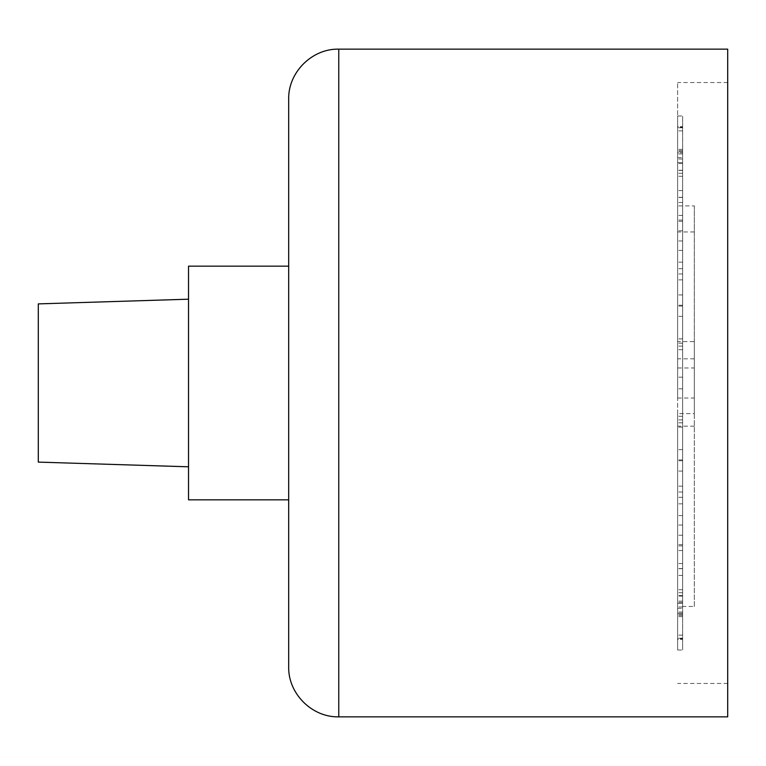 <?xml version="1.0" encoding="UTF-8"?>
<svg xmlns="http://www.w3.org/2000/svg" width="766" height="766" viewBox="0 0 766 766"><rect width="100%" height="100%" fill="white"/><g stroke="black" fill="none" stroke-linecap="round" stroke-linejoin="round"><path stroke-width="0.57" stroke-dasharray="3.83 2.87" d="M677.623 413.611L677.623 150.596L677.623 615.404L677.623 413.611L694.312 413.611L694.312 341.598L677.623 341.598M694.312 341.598L694.312 205.901L677.623 205.901M694.312 205.901L694.312 606.471L682.63 606.471L682.63 596.101L677.623 596.101M694.312 426.164L677.623 426.164M677.623 157.652L682.63 157.652L682.63 173.298L682.63 150.596L682.63 606.471M682.63 157.652L682.63 596.101M682.63 162.622L682.63 115.992L682.63 162.622L677.623 162.622L677.623 130.871L677.623 162.622L682.63 162.622M682.63 603.378L682.63 650.008L682.63 603.378L677.623 603.378L677.623 635.129L677.623 603.378L682.63 603.378M677.623 127.252L677.623 159.002L677.623 127.252L682.63 127.252L677.623 127.252M677.623 152.74L677.623 127.798L677.623 152.74L682.63 152.74L677.623 152.721M677.623 126.649L677.623 151.716L677.623 126.649L682.63 126.649L677.623 126.649M677.623 115.992L677.623 149.38L677.623 115.992L682.63 115.992L677.623 115.992M677.623 638.748L677.623 606.998L677.623 638.748L682.63 638.748L677.623 638.748M677.623 613.317L677.623 638.202L677.623 613.317L682.63 613.317M677.623 639.351L677.623 614.294L677.623 639.351L682.63 639.351L677.623 639.351M677.623 650.008L677.623 616.62L677.623 650.008L682.63 650.008L677.623 650.008M677.623 383L677.623 82.537L677.623 383M682.63 616.62L677.623 616.62L682.63 616.62M682.63 614.294L677.623 614.294M682.63 638.202L677.623 638.202L682.63 638.202M682.63 613.279L677.623 613.279M682.63 606.998L677.623 606.998L682.63 606.998M682.63 635.129L677.623 635.129L682.63 635.129M682.63 592.702L677.623 592.702M682.63 615.404L677.623 615.404M682.63 612.072L677.623 612.072M682.63 589.705L677.623 589.705M682.63 575.438L677.623 575.438M682.63 602.449L677.623 602.449M682.63 595.575L677.623 595.575M682.63 568.573L677.623 568.573M682.63 550.534L677.623 550.534M682.63 568.707L677.623 568.707M682.63 563.527L677.623 563.527M682.63 545.89L677.623 545.89M682.63 525.045L677.623 525.045M682.63 544.674L677.623 544.674M682.63 535.214L677.623 535.214M682.63 515.595L677.623 515.595M682.63 492.011L677.623 492.011M682.63 503.837L677.623 503.837M682.63 497.306L677.623 497.306M682.63 486.142L677.623 486.142M682.63 460.749L677.623 460.749M682.63 471.071L677.623 471.071M682.63 459.954L677.623 459.954M682.63 449.632L677.623 449.632M682.63 422.822L677.623 422.822M682.63 427.131L677.623 427.131M682.63 419.892L677.623 419.892M682.63 416.292L677.623 416.292M682.63 388.841L677.623 388.841L682.63 388.841M682.63 377.159L677.623 377.159L682.63 377.159M682.63 349.708L677.623 349.708M682.63 346.108L677.623 346.108M682.63 338.869L677.623 338.869M682.63 343.178L677.623 343.178M682.63 316.368L677.623 316.368M682.63 306.046L677.623 306.046M682.63 294.929L677.623 294.929M682.63 305.251L677.623 305.251M682.63 279.858L677.623 279.858M682.63 268.694L677.623 268.694M682.63 262.163L677.623 262.163M682.63 273.969L677.623 273.969M682.63 250.405L677.623 250.405M682.63 230.786L677.623 230.786M682.63 221.326L677.623 221.326M682.63 240.955L677.623 240.955M682.63 220.101L677.623 220.101M682.63 202.473L677.623 202.473M682.63 197.293L677.623 197.293M682.63 215.428L677.623 215.428M682.63 197.427L677.623 197.427M682.63 170.425L677.623 170.425M682.63 163.551L677.623 163.551M682.63 190.562L677.623 190.562M682.63 176.276L677.623 176.276M682.63 153.928L677.623 153.928M682.63 150.596L677.623 150.596M682.63 173.298L677.623 173.298M682.63 130.871L677.623 130.871L682.63 130.871M682.63 159.002L677.623 159.002L682.63 159.002M682.63 127.798L677.623 127.798L682.63 127.798M682.63 151.687L677.623 151.687M682.63 149.38L677.623 149.38L682.63 149.38M682.63 151.716L677.623 151.716M682.63 170.263L677.623 170.263M682.63 601.157L677.623 601.157M682.63 614.313L677.623 614.313M188.532 383L188.532 466.8L188.532 383M38.3 462.109L38.3 303.891M288.686 266.156L288.686 499.844L288.686 266.156L188.532 266.156L188.532 499.844L288.686 499.844M727.7 383L727.7 82.537L727.7 383M727.7 716.852L727.7 49.148M288.686 666.774L288.686 99.226M694.312 606.471L694.312 413.611M677.623 367.967L677.623 398.033L677.623 367.967L694.312 367.967L694.312 398.033L694.312 367.967M694.312 358.833L677.623 358.833M694.312 231.964L677.623 231.964M338.764 716.852L338.764 49.148M677.623 608.348L682.63 608.348M727.7 82.537L677.623 82.537M727.7 683.463L677.623 683.463M677.623 398.033L694.312 398.033"/><path stroke-width="1.15" d="M188.532 299.2L38.3 303.891L38.3 462.109L188.532 466.8M288.686 499.844L188.532 499.844L188.532 266.156L288.686 266.156M338.764 49.148L727.7 49.148L727.7 716.852L338.764 716.852C312.011 717.541 287.997 693.536 288.686 666.774L288.686 99.226C287.997 72.464 312.011 48.459 338.764 49.148L338.764 716.852"/></g></svg>
